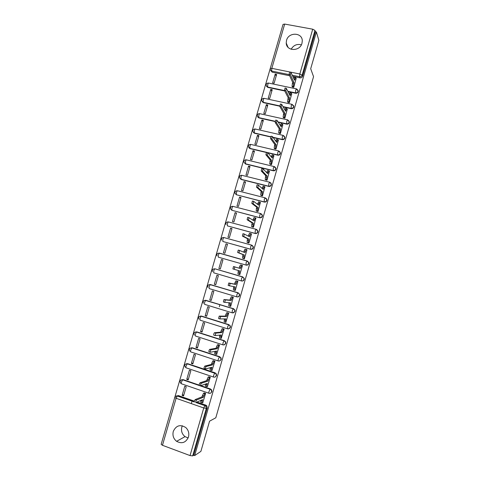 <?xml version="1.0" encoding="UTF-8"?>
<svg xmlns="http://www.w3.org/2000/svg" width="480" height="480" viewBox="0 0 480 480"><rect width="100%" height="100%" fill="white"/><g stroke="black" fill="none" stroke-linecap="round" stroke-linejoin="round"><path stroke-width="0.72" d="M286.524 40.362L286.224 42.996C286.308 51.378 299.964 51.69 301.974 43.29L302.28 40.902C302.424 32.31 288.54 31.896 286.524 40.362M173.28 431.412C172.362 435.444 173.466 438.75 176.592 441.318C181.968 444.102 185.934 442.656 188.49 436.968C189.36 433.284 188.466 430.152 185.796 427.566C180.27 424.146 176.1 425.424 173.28 431.412M188.142 437.952L185.034 436.632C182.016 434.166 180.942 430.992 181.824 427.116L182.34 425.772M288.12 91.674L295.62 93.246C296.856 93.378 297.708 92.862 298.17 91.686L297.894 90.018M283.29 106.968L291.18 108.678C292.416 108.816 293.268 108.3 293.736 107.124L293.382 105.354M278.364 122.274L286.728 124.146C287.97 124.296 288.822 123.78 289.284 122.604L288.846 120.72M273.312 137.592L282.27 139.65C283.506 139.806 284.358 139.296 284.826 138.114L284.274 136.116M268.08 152.892L277.8 155.196C279.036 155.364 279.888 154.854 280.356 153.672L280.428 152.904L279.672 151.542M244.212 162.552L245.622 164.034L273.318 170.784C274.554 170.952 275.406 170.448 275.874 169.266L275.946 168.456L275.028 167.016M239.748 178.02L241.14 179.472L268.824 186.408C270.06 186.588 270.912 186.084 271.38 184.896L270.798 182.826M237.534 190.764L265.248 197.85L266.712 199.476L266.652 200.37C266.178 201.558 265.326 202.062 264.09 201.876L236.382 194.742L264.318 202.068C265.554 202.254 266.406 201.756 266.874 200.568L266.934 199.674L266.172 198.384M260.634 213.54L232.782 206.322L260.724 213.564L262.182 215.166L262.128 216.108C261.654 217.302 260.802 217.8 259.566 217.602L231.87 210.282L259.8 217.77C261.036 217.968 261.888 217.47 262.362 216.276L262.416 215.34L261.516 213.984M256.128 229.308L228.276 221.898L256.194 229.326L257.634 230.892L257.592 231.882C257.118 233.076 256.266 233.574 255.03 233.37L227.352 225.864L255.276 233.514C256.506 233.718 257.358 233.22 257.832 232.026L257.88 231.036L256.83 229.626M251.604 245.112L223.758 237.516L251.646 245.124L253.08 246.648L253.044 247.698C252.57 248.898 251.718 249.39 250.482 249.18L222.822 241.482L250.734 249.294C251.97 249.504 252.822 249.012 253.296 247.818L253.326 246.768L252.108 245.316M218.442 257.19L246.186 265.116C247.416 265.338 248.268 264.846 248.742 263.646L248.766 262.53L247.362 261.06M241.59 280.968L241.626 280.98C242.856 281.202 243.708 280.716 244.182 279.516L244.188 278.334L242.526 276.84L243.918 278.262L243.918 279.456C243.438 280.656 242.586 281.142 241.35 280.914L213.732 272.832L213.744 270.678L214.692 268.86C212.754 268.878 212.004 269.808 212.448 271.638M237.24 296.928C238.392 297.048 239.184 296.55 239.61 295.428L239.592 294.162L237.948 292.758L239.316 294.12L239.334 295.392C238.86 296.598 238.002 297.078 236.772 296.844L236.85 294.732L237.948 292.758L210.342 284.532L209.166 286.458L209.166 288.57L236.73 296.832M232.854 312.9L235.026 311.376L234.978 310.026L233.358 308.718L234.696 310.014L234.744 311.37C234.264 312.576 233.412 313.056 232.176 312.816L232.248 310.746L233.358 308.718L205.77 300.294L204.582 302.274L204.594 304.344L232.116 312.792M228.45 328.896L230.43 327.372L230.352 325.92L228.756 324.714L230.058 325.932L230.136 327.39C229.656 328.596 228.804 329.076 227.574 328.824L227.628 326.802L228.756 324.714L201.186 316.098L199.98 318.132L200.004 320.16L227.484 328.794M224.016 344.916L225.822 343.404L225.702 341.844L224.142 340.758L225.402 341.886L225.522 343.446C225.042 344.658 224.184 345.132 222.954 344.874L222.996 342.894L224.142 340.758L196.59 331.944L195.366 334.032L195.408 336.012L222.846 344.838M219.558 360.966L221.202 359.472L221.022 357.792L219.516 356.838L220.716 357.864L220.89 359.55C220.41 360.762 219.558 361.236 218.328 360.966C218.016 360.924 218.028 360.282 218.352 359.034L219.516 356.838L191.982 347.832L190.746 349.968C190.422 351.204 190.44 351.852 190.8 351.906L218.19 360.924M215.07 377.052L216.57 375.588L216.324 373.776L214.878 372.96L216.006 373.872L216.252 375.69C215.772 376.902 214.914 377.376 213.69 377.1C213.372 377.088 213.372 376.458 213.702 375.21L214.878 372.96L187.362 363.756L186.108 365.946C185.79 367.182 185.814 367.818 186.174 367.842L213.528 377.046M210.552 393.168L211.926 391.74L211.596 389.79L210.228 389.124L211.272 389.916L211.602 391.872C211.116 393.09 210.264 393.558 209.034 393.27C208.71 393.294 208.71 392.676 209.034 391.428L210.228 389.124L182.73 379.716L181.464 381.966C181.14 383.202 181.17 383.82 181.542 383.82L208.854 393.21M270.21 68.61L174.804 397.32M270.24 68.49L283.044 24.384L284.676 24.072L312.72 29.196L314.988 30.438L315.39 31.788L302.598 76.29C302.136 77.46 301.284 77.982 300.042 77.856L292.878 76.398M289.656 75.744L272.25 72.204L270.198 69.456L270.234 68.526L271.83 68.346L299.832 73.998L312.72 29.196M318.852 40.332L316.386 31.968L194.664 455.568L200.892 451.38L209.556 421.182L215.808 417.78L313.554 76.656L310.698 68.742L318.852 40.332M315.39 31.788L316.386 31.968M176.598 395.952L178.47 395.592L194.418 401.16M196.944 402.042L205.902 405.174L204.954 405.6L205.89 406.266L206.328 408.378L192.672 455.88L190.044 455.58L162.468 445.296L161.166 444.306L174.756 397.464M192.672 455.88L193.68 455.208L194.664 455.568M202.806 402.612L205.644 393.342L204.138 392.97M182.118 395.394L183.558 395.898L186.234 386.658L184.794 386.16L182.118 395.394L183.888 394.758M186.75 379.398L188.196 379.89L190.866 370.674L189.42 370.188L186.75 379.398L188.484 378.894M207.444 386.46L210.288 377.214L208.782 376.842M191.376 363.438L192.822 363.924L195.48 354.726L194.04 354.252L191.376 363.438L193.068 363.066M212.07 370.35L214.92 361.134L213.42 360.756M195.984 347.52L197.43 347.994L200.088 338.82L198.642 338.358L195.984 347.52L197.64 347.274M216.684 354.276L219.534 345.09L218.04 344.718M200.586 331.644L202.032 332.106L204.684 322.956L203.238 322.5L200.586 331.644L202.2 331.53M221.274 338.244L224.142 329.088L222.648 328.71M205.176 315.804L206.622 316.26L209.262 307.134L207.816 306.69L205.176 315.804L206.748 315.816M225.84 322.254L228.738 313.122L227.244 312.75M209.754 300.012L211.2 300.45L213.834 291.348L212.388 290.91L209.754 300.012L211.29 300.15M230.364 306.288L230.682 306.384L233.322 297.204L231.834 296.826M214.32 284.25L215.766 284.682L218.394 275.604L216.948 275.178L214.32 284.25L215.814 284.514M234.768 290.334L235.26 290.478L237.894 281.322L236.406 280.944M218.874 268.53L220.32 268.95L222.942 259.896L221.496 259.482L218.874 268.53L220.332 268.92M238.362 274.146L239.838 274.578M238.35 274.188L239.826 274.614L242.454 265.476L240.984 265.056L241.818 265.332L240.366 268.542L234.816 266.928L234.234 269.316L239.694 270.888L239.22 274.398L237.942 274.026L238.404 270.522M221.496 259.482L222.93 259.944M226.032 243.822L223.416 252.852L224.862 253.266L227.484 244.23L226.032 243.822L227.43 244.41M242.922 258.312L244.38 258.786L247.008 249.678L246.552 249.552M245.508 249.342L246.066 249.504M235.458 240.696L235.758 240.834M230.556 228.204L227.946 237.21L229.398 237.612L232.008 228.6L230.556 228.204L231.912 228.918M247.47 242.526L248.928 243.006L251.544 233.916L251.244 233.832M235.068 212.628L232.464 221.61L233.916 222L236.52 213.012L235.068 212.628L236.388 213.462M252.006 226.782L253.458 227.256L255.828 218.13M239.568 197.088L236.976 206.046L238.428 206.43L241.026 197.46L239.568 197.088L240.852 198.048M256.53 211.074L257.982 211.554L260.376 202.458M244.062 181.584L241.47 190.524L242.928 190.896L245.514 181.95L244.062 181.584L245.31 182.67M261.042 195.408L262.494 195.888L264.9 186.816M248.538 166.122L245.958 175.038L247.416 175.398L249.996 166.476L248.538 166.122L249.75 167.328M265.542 179.784L266.994 180.258L269.406 171.216M253.008 150.696L250.434 159.594L251.892 159.942L254.466 151.044L253.008 150.696L254.184 152.022M270.036 164.196L271.482 164.67L273.9 155.658M257.466 135.312L254.898 144.18L256.356 144.522L258.924 135.648L257.466 135.312L258.606 136.758M274.512 148.644L275.958 149.124L278.376 140.136M261.912 119.964L259.35 128.814L260.808 129.144L263.37 120.288L261.912 119.964L263.016 121.53M278.982 133.134L280.422 133.614L282.84 124.65M266.352 104.652L263.79 113.478L265.254 113.802L267.81 104.97L266.352 104.652L267.414 106.338M283.434 117.666L284.874 118.14L287.292 109.2M270.774 89.376L268.224 98.184L269.682 98.496L272.232 89.688L270.774 89.376L271.8 91.182M287.88 102.234L289.32 102.708L291.738 93.792M275.19 74.142L272.646 82.926L274.104 83.232L276.648 74.442L275.19 74.142L276.18 76.068M292.314 86.838L293.754 87.312L296.166 78.42M219.306 306.786L219.93 304.62M284.724 90.96L267.84 87.414L266.172 85.452C266.106 83.868 266.862 83.064 268.452 83.046L267.786 84.372L267.618 87.03L284.532 90.582M279.756 106.2L263.418 102.66L261.75 100.74C261.666 99.144 262.422 98.34 264.03 98.328L263.346 99.69L263.19 102.306L279.75 105.888M275.154 121.56L258.984 117.948L257.316 116.064C257.208 114.462 257.97 113.658 259.596 113.646L258.888 115.038L258.75 117.618L275.202 121.29M270.66 136.98L254.538 133.272L252.87 131.436C252.744 129.816 253.506 129.006 255.156 128.994L254.424 130.428L254.298 132.966L270.738 136.746M266.286 152.472L250.086 148.632L248.418 146.844C248.268 145.212 249.03 144.396 250.698 144.39L249.954 145.86L249.834 148.35L277.59 154.926L277.794 152.418L278.742 150.93L280.224 152.628L280.152 153.396C279.684 154.578 278.832 155.088 277.59 154.926L277.8 155.196M215.106 268.86L242.796 276.906M209.742 284.544L238.224 292.8M205.032 300.306L233.64 308.73M200.328 316.116L201.522 316.104L229.05 324.702M195.618 331.974L196.932 331.92L224.442 340.716M190.914 347.874L192.336 347.778L219.822 356.766M186.204 363.816L187.722 363.678L215.196 372.864M181.494 379.794L183.102 379.614L199.188 385.11M200.802 385.662L210.558 388.998M191.34 403.626L192.072 401.094M291.138 49.266C293.538 45.204 296.946 43.728 301.356 44.826M266.532 86.352L267.84 87.414M262.152 101.676L263.418 102.66M257.766 117.048L258.984 117.948M253.386 132.462L254.538 133.272M249 147.912L250.086 148.632M224.286 237.606L223.83 237.534M214.782 268.812L214.446 268.824M270.804 70.644L272.25 72.204M193.68 455.208L207.27 407.94L206.832 405.834L205.902 405.174M205.608 393.33L204.798 393.666L203.292 397.29L202.008 396.846L203.52 393.228L204.336 392.892M202.032 402.786L200.952 402.414C200.61 402.45 200.604 401.844 200.928 400.596L201 400.35M194.496 402.054C194.226 401.532 194.442 400.722 195.15 399.612L202.008 396.846M203.292 397.29L196.47 400.074C195.762 401.184 195.546 401.994 195.81 402.516L202.596 399.684L202.206 401.04C201.882 402.288 201.888 402.894 202.23 402.858L202.998 402.522M210.264 377.208L209.442 377.496L207.966 381.048L206.688 380.616L208.164 377.064L208.992 376.782M214.626 372.87L214.278 372.858M206.718 386.598L205.62 386.22C205.284 386.226 205.284 385.608 205.608 384.36L205.716 383.976M199.338 385.26C199.08 384.72 199.296 383.91 199.986 382.83L206.688 380.616M207.966 381.048L201.306 383.28C200.616 384.36 200.4 385.17 200.658 385.71L207.276 383.442L206.886 384.792C206.562 386.04 206.562 386.664 206.892 386.658L207.648 386.388M214.902 361.128L214.074 361.362L212.628 364.854L211.35 364.428L212.796 360.942L213.63 360.708M211.392 370.446L210.27 370.068C209.946 370.044 209.946 369.408 210.276 368.16L210.426 367.644M205.398 368.922L204.174 368.514C203.922 367.95 204.132 367.146 204.81 366.084L211.35 364.428M212.628 364.854L206.13 366.528C205.458 367.584 205.248 368.394 205.494 368.952L211.944 367.242L211.554 368.586C211.23 369.834 211.224 370.47 211.548 370.494L212.28 370.29M219.534 345.09L218.694 345.27L217.284 348.702L216 348.282L217.416 344.856L218.268 344.682M216.06 354.336L214.914 353.958C214.596 353.904 214.602 353.256 214.926 352.008L215.118 351.354M210.234 352.212L208.992 351.804C208.752 351.228 208.962 350.424 209.616 349.392L216 348.282M217.284 348.702L210.942 349.818C210.282 350.856 210.078 351.66 210.318 352.236L216.6 351.078L216.21 352.422C215.886 353.67 215.874 354.324 216.192 354.378L216.906 354.234M224.142 329.1L223.308 329.214L221.922 332.586L220.644 332.178L222.03 328.812L222.906 328.698M220.71 338.268L219.54 337.89L219.798 335.1M215.058 335.544L213.804 335.142C213.57 334.548 213.774 333.744 214.416 332.736L220.644 332.178M221.922 332.586L215.832 333.114L215.124 335.568L221.238 334.962L220.818 338.298L221.514 338.22M228.732 313.146L227.904 313.2L226.554 316.512L225.27 316.116L226.626 312.804L227.55 312.756M225.354 322.236L224.16 321.864L224.466 318.894M219.87 318.924L218.598 318.528L219.204 316.122L225.27 316.116M226.554 316.512L220.626 316.494L219.924 318.936L225.87 318.882L225.438 322.26L226.116 322.242M233.316 297.234L232.494 297.228L231.168 300.48L229.884 300.096L231.21 296.838L232.242 296.88M229.986 306.252L228.762 305.874L229.128 302.73M224.67 302.346L223.38 301.956L223.974 299.556L229.884 300.096M231.168 300.48L225.408 299.916L224.706 302.358L230.49 302.844L230.046 306.264L230.7 306.306M237.882 281.364L237.072 281.292L235.776 284.49L234.492 284.112L235.788 280.914L237.27 281.136M234.606 290.304L233.358 289.932L233.772 286.602M235.776 284.49L230.178 283.38L229.476 285.816L228.15 285.42L228.852 282.99L234.492 284.112M229.476 285.816L235.098 286.848L234.636 290.31L235.278 290.412M239.088 268.152L240.354 265.026L242.442 265.536M234.234 269.316L232.908 268.938L233.484 266.55L234.936 266.892M239.844 274.56L239.22 274.398M246.99 249.744L246.192 249.534L244.95 252.63L239.55 250.476L238.98 252.864L244.278 254.976L243.792 258.522L242.508 258.156L242.988 254.61L237.654 252.492L238.224 250.104L239.664 250.44M243.708 252.114L244.908 249.18L246.36 249.474M243.624 258.576L242.508 258.156M244.398 258.744L243.792 258.522M244.278 254.976L242.988 254.61M251.52 233.988L250.734 233.718L249.522 236.76L244.278 234.072L243.714 236.454L248.85 239.1L248.352 242.688L247.068 242.334L247.56 238.746L242.388 236.094L242.952 233.706L244.38 234.03M248.316 236.118L249.45 233.37L250.89 233.652M247.824 242.7L247.068 242.334M251.454 245.172L250.866 244.956M249.57 244.602L250.266 244.848M248.934 242.97L248.352 242.688M248.85 239.1L247.56 238.746M256.044 218.28L255.27 217.938L254.082 220.932L248.994 217.704L248.436 220.086L253.41 223.266L252.9 226.89L251.616 226.542L252.12 222.918L247.11 219.732L247.662 217.35L249.078 217.662M252.912 220.164L253.986 217.596L255.402 217.872M252.258 226.932L251.616 226.542M253.464 227.238L252.9 226.89M253.41 223.266L252.12 222.918M260.556 202.602L259.794 202.194L258.624 205.146L253.698 201.384L253.146 203.766L257.958 207.468L257.436 211.134L256.152 210.798L256.668 207.132L251.82 203.418L252.366 201.036L253.77 201.342M257.496 204.252L258.738 201.834M256.734 211.224L256.152 210.798M257.988 211.542L257.436 211.134M257.958 207.468L256.668 207.132M265.062 186.972L264.306 186.492L263.16 189.396L258.384 185.1L257.844 187.482L262.494 191.712L261.96 195.42L260.676 195.09L261.204 191.388L256.512 187.146L257.052 184.764L258.45 185.064M262.074 188.376L263.256 186.15M261.216 195.558L260.676 195.09M262.494 195.888L261.96 195.42M262.494 191.712L261.204 191.388M269.55 171.378L268.806 170.826L267.684 173.682L263.064 168.858L262.53 171.24L267.018 175.998L266.478 179.742L265.188 179.424L265.728 175.68L261.198 170.916L261.732 168.534L263.118 168.828M266.634 172.548L267.762 170.502M265.692 179.94L265.188 179.424M266.976 180.258L266.478 179.742M267.018 175.998L265.728 175.68M274.026 155.82L273.294 155.202L272.202 158.016L267.732 152.658L267.198 155.046L271.536 160.32L270.978 164.106L269.694 163.794L270.246 160.014L265.866 154.728L266.556 152.346M271.182 156.75L272.256 154.896M270.168 164.358L269.694 163.794M271.452 164.664L270.978 164.106M271.536 160.32L270.246 160.014M278.496 140.304L277.776 139.614L276.702 142.386L272.388 136.5L271.86 138.888L276.036 144.684L275.472 148.506L274.182 148.206L274.746 144.384L270.528 138.582L271.212 136.206M275.724 141L276.738 139.332M274.638 148.812L274.182 148.206M275.922 149.112L275.472 148.506M276.036 144.684L274.746 144.384M282.948 124.824L282.246 124.062L281.19 126.792L277.032 120.384L276.51 122.778L280.53 129.09L279.948 132.948L278.664 132.654L279.24 128.796L275.178 122.478L275.862 120.108M280.248 125.286L281.214 123.804M279.096 133.308L278.664 132.654M280.38 133.602L279.948 132.948M280.53 129.09L279.24 128.796M287.394 109.386L286.704 108.546L285.672 111.24L281.664 104.31L281.142 106.704L285.012 113.532L284.418 117.432L283.128 117.144L283.716 113.244L279.81 106.416L280.494 104.052M283.542 117.846L283.128 117.144M284.766 109.614L285.678 108.312M284.826 118.128L284.418 117.432M285.012 113.532L283.716 113.244M291.828 93.984L291.15 93.072L290.136 95.724L286.284 88.278L285.768 90.672L289.482 98.01L288.876 101.946L287.586 101.67L288.186 97.734L284.436 90.396L285.114 88.032M287.982 102.42L287.586 101.67M289.272 93.984L290.124 92.856M289.266 102.696L288.876 101.946M289.482 98.01L288.186 97.734M296.256 78.624L295.59 77.634L294.594 80.25L290.892 72.282L290.382 74.688L293.94 82.53L293.322 86.508L292.032 86.238L292.644 82.26L289.044 74.412L289.716 72.048M292.404 87.036L292.032 86.238M293.766 78.396L294.552 77.424M293.694 87.3L293.322 86.508M293.94 82.53L292.644 82.26M296.688 88.938L298.08 90.66L298.002 91.308C297.534 92.484 296.682 93.006 295.44 92.868L287.934 91.296M295.62 93.246L295.692 90.198L296.574 88.902M264.33 98.388L292.14 104.358L293.634 106.098L293.556 106.77C293.088 107.952 292.236 108.468 290.994 108.324L283.098 106.614M291.18 108.678L291.234 105.696L291.882 104.31L293.814 106.452M287.7 119.874L289.176 121.572L289.098 122.274C288.63 123.456 287.778 123.966 286.542 123.822L278.16 121.95M286.728 124.146L286.764 121.23L287.682 119.844M283.248 135.414L284.706 137.082L284.634 137.814C284.166 138.996 283.308 139.506 282.072 139.35L273.096 137.286M282.27 139.65L282.282 136.806L283.218 135.366M274.332 166.62L275.73 168.21L275.664 169.014C275.196 170.202 274.338 170.706 273.102 170.532L245.358 163.776L243.954 162.294C243.78 160.644 244.542 159.822 246.234 159.816L245.466 161.322L245.622 164.034M273.318 170.784L273.288 168.072L274.254 166.53M269.862 182.28L271.23 183.822L271.164 184.674C270.69 185.862 269.838 186.366 268.602 186.186L240.876 179.238L239.478 177.786C239.28 176.118 240.042 175.284 241.764 175.278L240.966 176.826L241.14 179.472M268.824 186.408L268.776 183.768L269.754 182.166M264.318 202.068L264.246 199.5L265.02 197.874L266.934 199.674M259.8 217.77L259.71 215.268L260.508 213.606L262.416 215.34M255.276 233.514L255.162 231.084L255.984 229.368L257.88 231.036M250.734 249.294L250.602 246.936L251.448 245.178L253.326 246.768M217.926 253.314L219.45 253.116L247.092 260.958L248.508 262.44L248.484 263.556C248.01 264.756 247.158 265.248 245.922 265.026L218.592 257.238M246.186 265.116L246.03 262.824L247.092 260.958M300.042 77.856L299.568 76.722L292.368 75.258M289.134 74.604L271.65 71.052L271.83 68.346L284.676 24.072M178.47 395.592L177.402 395.97L194.334 401.886M195.96 402.456L204.876 405.654L195.852 402.498M190.044 455.58L203.742 407.976L176.106 398.28L162.468 445.296M255.474 129.072L282.972 135.348L284.904 137.382M251.034 144.468L278.502 150.924L280.428 152.904M246.588 159.9L274.02 166.536L275.946 168.456M242.142 175.374L269.526 182.184L271.446 184.05M215.214 268.884L242.526 276.84L241.446 278.76L241.35 280.914M210.66 284.586L208.668 284.802M206.094 300.324L204.03 300.606M201.522 316.104L199.392 316.446M196.932 331.92L194.742 332.322M192.336 347.778L190.092 348.24M187.722 363.678L185.436 364.188M183.102 379.614L180.768 380.178M213.3 269.04L214.902 268.806L242.34 276.9L244.188 278.334M231.87 210.282L230.502 208.896C230.238 207.186 231 206.328 232.782 206.322L231.936 207.954L231.87 210.282M236.382 194.742L234.996 193.32C234.762 191.628 235.524 190.788 237.276 190.782L236.46 192.372L236.382 194.742M219.45 253.116L218.31 254.94L218.286 257.136M221.49 240.18C221.148 238.41 221.904 237.522 223.758 237.516L222.864 239.238L222.822 241.482M225.996 224.514C225.696 222.774 226.458 221.904 228.276 221.898L227.406 223.578L227.352 225.864M268.746 83.106L296.322 88.848L298.248 91.044M175.398 396.456L177.306 396.018C176.064 395.82 175.218 396.294 174.768 397.44L176.106 398.28L177.306 396.018L194.352 401.976M207.27 407.94L206.328 408.378L203.742 407.976L204.876 405.654L205.89 406.266L206.832 405.834M302.598 76.29L302.136 75.144C301.668 76.32 300.816 76.848 299.568 76.722L299.832 73.998L302.136 75.144L314.988 30.438M203.682 395.934L202.398 395.49M204.894 393.612L203.616 393.168M202.206 401.04L200.928 400.596M196.53 400.038L195.21 399.576M208.356 379.698L207.078 379.266M209.55 377.43L208.272 377.004M206.886 384.792L205.608 384.36M201.372 383.238L200.052 382.788M213.018 363.504L211.74 363.084M214.2 361.296L212.922 360.876M211.554 368.586L210.276 368.16M206.208 366.486L204.888 366.048M217.668 347.358L216.39 346.938M218.832 345.198L217.554 344.79M216.21 352.422L214.926 352.008M211.026 349.776L209.706 349.344M222.312 331.248L221.028 330.84M223.458 329.148L222.174 328.74M220.854 336.3L219.57 335.892M215.832 333.114L214.512 332.694M226.938 315.174L225.654 314.778M228.066 313.134L226.788 312.738M225.486 320.22L224.202 319.818M220.626 316.494L219.306 316.08M231.552 299.148L230.268 298.764M232.668 297.156L231.384 296.772M230.106 304.176L228.822 303.786M225.408 299.916L224.088 299.514M236.16 283.158L234.87 282.78M237.252 281.226L235.974 280.848M234.714 288.18L233.43 287.796M230.178 283.38L228.852 282.99M240.75 267.216L239.466 266.844M239.31 272.22L238.026 271.848M245.334 251.31L244.044 250.95M243.894 256.302L242.61 255.936M238.98 252.864L237.654 252.492M249.9 235.44L248.616 235.092M248.466 240.42L247.182 240.066M243.714 236.454L242.388 236.094M254.46 219.618L253.17 219.276M253.026 224.58L251.742 224.238M248.436 220.086L247.11 219.732M259.002 203.832L257.718 203.496M257.58 208.782L256.29 208.446M253.146 203.766L251.82 203.418M263.538 188.082L262.248 187.758M262.116 193.026L260.826 192.696M257.844 187.482L256.512 187.146M268.062 172.374L266.772 172.062M266.646 177.306L265.356 176.988M262.53 171.24L261.198 170.916M272.574 156.708L271.284 156.402M271.158 161.628L269.868 161.316M267.198 155.046L265.866 154.728M277.074 141.084L275.784 140.784M275.664 145.986L274.374 145.686M271.86 138.888L270.528 138.582M281.568 125.496L280.272 125.202M280.158 130.386L278.862 130.092M276.51 122.778L275.178 122.478M286.044 109.944L284.802 109.674M284.64 114.822L283.344 114.54M281.142 106.704L279.81 106.416M290.508 94.434L289.38 94.194M289.11 99.3L287.814 99.024M285.768 90.672L284.436 90.396M294.966 78.96L293.928 78.75M293.568 83.82L292.272 83.55M290.382 74.688L289.044 74.412M288.006 47.268L286.224 42.996M185.034 436.632L176.592 441.318M211.596 389.79L182.622 379.77C180.21 379.944 179.562 381.096 180.672 383.226M216.324 373.776L187.236 363.81C184.914 363.948 184.236 365.058 185.214 367.146M221.022 357.792L219.39 356.904L191.838 347.892C189.594 347.994 188.898 349.062 189.756 351.108M225.702 341.844L224.004 340.824L196.434 332.004C194.262 332.082 193.548 333.12 194.298 335.118M230.352 325.92L228.606 324.786L201.012 316.164C198.906 316.218 198.18 317.226 198.84 319.182M234.978 310.026L233.196 308.784L205.584 300.354C203.538 300.396 202.806 301.374 203.382 303.288M239.592 294.162L237.774 292.824L210.144 284.592C208.152 284.616 207.408 285.57 207.918 287.442M248.766 262.53L246.9 261.018L219.228 253.17C217.332 253.182 216.582 254.088 216.972 255.888M289.362 121.902L287.43 119.808L259.596 113.646M204.798 393.666L203.52 393.228M196.47 400.074L195.15 399.612M209.442 377.496L208.164 377.064M201.306 383.28L199.986 382.83M214.074 361.362L212.796 360.942M206.13 366.528L204.81 366.084M218.694 345.27L217.416 344.856M210.942 349.818L209.616 349.392M223.308 329.214L222.03 328.812M215.742 333.156L214.416 332.736M227.904 313.2L226.626 312.804M220.524 316.536L219.204 316.122M232.494 297.228L231.21 296.838M225.3 299.958L223.974 299.556M237.072 281.292L235.788 280.914M230.064 283.422L228.738 283.032M241.638 265.392L240.354 265.026M234.816 266.928L233.484 266.55M246.192 249.534L244.908 249.18M239.55 250.476L238.224 250.104M250.734 233.718L249.45 233.37M244.278 234.072L242.952 233.706M255.27 217.938L253.986 217.596M248.994 217.704L247.662 217.35M259.794 202.194L258.504 201.864M253.698 201.384L252.366 201.036M264.306 186.492L263.016 186.168M258.384 185.1L257.052 184.764M268.806 170.826L267.516 170.514M263.064 168.858L261.732 168.534M273.294 155.202L272.01 154.896M267.732 152.658L266.4 152.346M277.776 139.614L276.486 139.314M272.388 136.5L271.056 136.194M282.246 124.062L280.956 123.774M277.032 120.384L275.694 120.09M286.704 108.546L285.414 108.27M281.664 104.31L280.326 104.022M291.15 93.072L289.86 92.802M286.284 88.278L284.946 87.996M295.59 77.634L294.3 77.37M290.892 72.282L289.554 72.012"/></g></svg>
